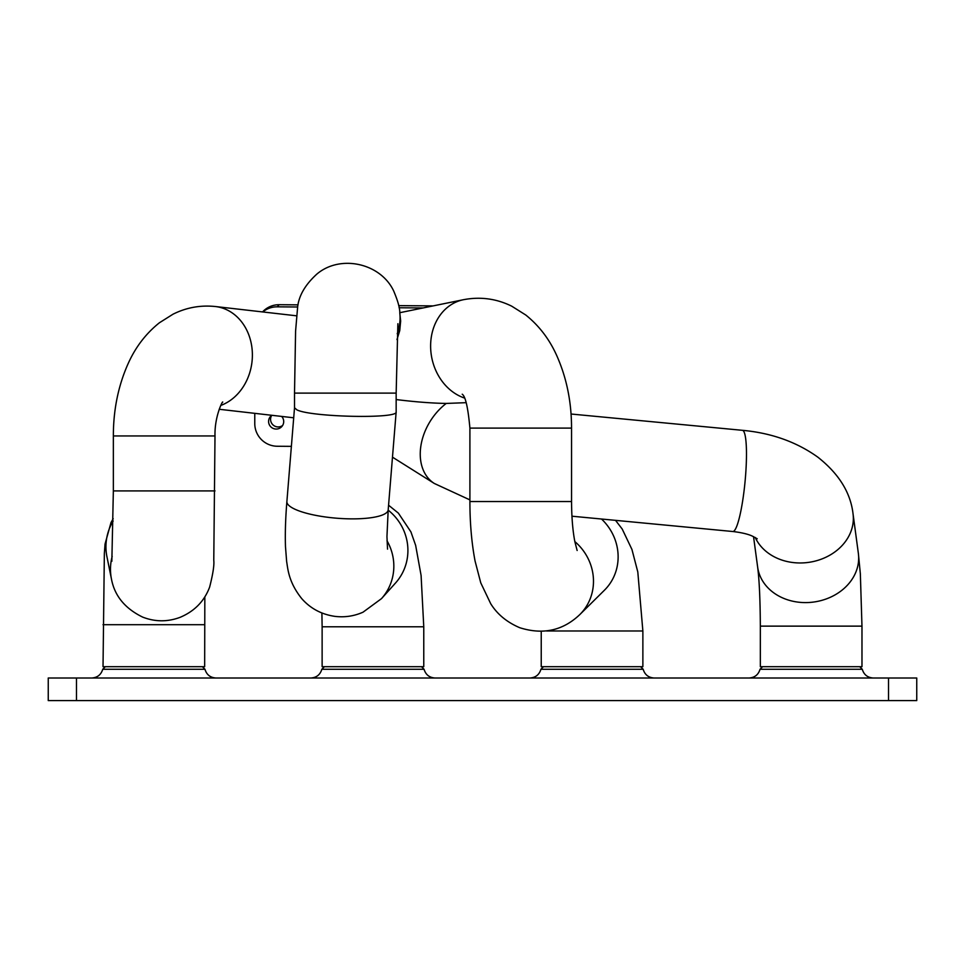<?xml version="1.0" encoding="UTF-8"?>
<svg xmlns="http://www.w3.org/2000/svg" width="965" height="965" viewBox="0 0 965 965"><rect width="100%" height="100%" fill="white"/><g stroke="black" fill="none" stroke-linecap="round" stroke-linejoin="round"><path stroke-width="1.45" d="M762.591 666.706L760.034 669.264L862.264 669.264C863.916 674.728 867.583 677.635 873.265 678.009M543.488 666.706L540.931 669.264L643.16 669.264C644.813 674.728 648.48 677.635 654.161 678.009M202.409 666.706L204.966 669.264L102.736 669.264C101.084 674.728 97.417 677.635 91.735 678.009M888.512 678.009L48.25 678.009L48.25 700.59L916.75 700.59L916.75 678.009L888.512 678.009L888.512 700.59M421.512 666.706L424.069 669.264L321.84 669.264C320.187 674.728 316.52 677.635 310.839 678.009M282.576 425.505A7.563 7.503 42.9 0 1 271.696 415.396M281.659 416.41A7.563 7.503 42.9 0 1 276.159 429.051A7.563 7.503 42.9 0 1 271.841 415.288M291.382 446.361L277.293 446.252A22.593 22.4 42.9 0 1 254.772 423.599L254.772 413.346M262.552 311.924L262.649 311.828A22.593 22.4 42.9 0 1 279.175 304.711L298.04 304.856M262.782 311.948A22.593 22.4 42.9 0 1 277.208 306.834L297.63 306.991M399.1 307.763L423.104 307.944M398.714 305.628L433.176 305.893M760.336 666.706L861.974 666.706L861.974 626.128L760.336 626.128L760.336 666.706M466.179 402.67L446.24 403.43C432.103 403.213 415.408 401.935 396.157 399.558M541.232 631.4L541.232 666.706L642.871 666.706L642.871 630.989L546.588 630.989M571.545 501.535L469.907 501.535L469.907 428.098L571.545 428.098L571.545 501.535C571.642 517.457 572.752 530.822 574.851 541.655L577.142 550.508M113.195 518.712L111.023 522.511L105.064 543.958L104.353 553.452L103.026 666.706L204.664 666.706L204.833 596.901M215.002 490.908L113.351 490.908L113.351 435.939L215.002 435.939L213.772 560.255C214.351 564.995 212.976 573.934 209.646 587.07C204.363 601.159 194.532 611.243 180.153 617.311C167.633 622.015 155.124 621.942 142.651 617.105C125.004 608.505 114.618 595.851 111.47 579.109A50.819 50.192 168.5 0 0 111.59 579.651M397.218 333.733A50.819 47.96 173.9 0 0 399.281 326.254A50.819 47.96 173.9 0 0 399.8 313.022L400.656 320.995L399.751 330.585L396.977 339.596M322.129 626.78L322.129 666.706L423.768 666.706L423.768 626.78L322.129 626.78L321.9 612.992M387.532 549.133L386.953 536.552L388.195 509.834A50.819 12.521 4.7 0 1 336.52 518.193A50.819 12.521 4.7 0 1 286.882 501.595L294.518 407.809L294.518 393.117L396.157 393.117L396.157 411.971C398.231 419.015 311.297 417.182 296.918 409.872L294.518 407.773M76.488 678.009L76.488 700.59M277.208 306.834L279.175 304.711M760.336 626.128C760.191 599.53 759.298 579.82 757.634 567.01A50.819 42.195 -7.7 0 0 805.498 602.594A50.819 42.195 -7.7 0 0 858.633 556.443A50.819 42.195 -7.7 0 0 858.368 553.44L860.346 573.777L861.974 626.128M755.233 537.481A50.819 42.195 -7.7 0 0 812.735 561.654A50.819 42.195 -7.7 0 0 853.301 516.818A50.819 42.195 -7.7 0 0 853.036 513.814L858.368 553.44M757.211 538.76L752.073 535.973C751.337 535.72 746.56 533.138 732.797 531.51A50.819 7.479 -84.6 0 0 742.073 504.454A50.819 7.479 -84.6 0 0 746.464 451.644A50.819 7.479 -84.6 0 0 742.423 430.318C771.397 432.971 796.523 441.91 817.813 457.145C838.838 473.719 850.587 492.608 853.036 513.814M469.907 499.894L434.334 483.477A50.819 36.622 -57.8 0 1 446.24 403.43M469.907 501.535C469.907 523.078 471.632 542.933 475.082 561.087L480.763 582.86L490.727 603.74C497.252 614.247 506.927 622.244 519.737 627.708C542.885 635.03 562.921 630.652 579.82 614.572L604.464 590.182A50.819 48.009 -134.7 0 0 615.935 542.209A50.819 48.009 -134.7 0 0 601.521 519.025M579.82 614.572A50.819 48.009 -134.7 0 0 591.292 566.6A50.819 48.009 -134.7 0 0 574.838 541.582M464.37 397.99A50.819 42.593 -101.5 0 1 430.619 346.592A50.819 42.593 -101.5 0 1 463.405 299.717C480.293 296.484 496.408 298.631 511.752 306.195L525.768 315.012C538.977 325.627 549.218 338.968 556.503 355.06C566.515 377.279 571.533 401.621 571.545 428.098M103.026 624.705L204.664 624.705M113.158 521.004A50.819 50.192 168.5 0 0 106.934 556.684L111.47 579.109A50.819 50.192 168.5 0 1 112.193 556.359M113.351 435.939C113.363 409.57 118.369 385.3 128.357 363.142C135.703 346.905 146.041 333.456 159.394 322.78L172.988 314.216C186.329 307.533 200.467 304.976 215.4 306.532A50.819 42.641 96.5 0 1 244.628 384.492A50.819 42.641 96.5 0 1 220.792 405.433M286.882 501.595C285.507 518.446 285.037 533.476 285.483 546.697L286.641 561.521C287.932 569.181 288.559 582.197 301.84 598.746C310.621 608.65 321.767 614.536 335.265 616.418C344.975 617.516 354.227 616.092 363.033 612.184L381.501 598.626L395.578 582.944A50.819 49.336 -138.1 0 0 406.977 540.846A50.819 49.336 -138.1 0 0 388.171 510.159M381.501 598.626A50.819 49.336 -138.1 0 0 392.9 556.528A50.819 49.336 -138.1 0 0 387.001 540.762M859.719 666.706L862.264 669.264M640.615 666.706L643.16 669.264M105.282 666.706L102.736 669.264M760.034 669.264C758.394 674.728 754.726 677.635 749.033 678.009M540.931 669.264C539.29 674.728 535.623 677.635 529.93 678.009M204.966 669.264C206.607 674.728 210.274 677.635 215.967 678.009M424.069 669.264C425.71 674.728 429.377 677.635 435.07 678.009M324.385 666.706L321.84 669.264M757.634 567.01L753.532 536.612M742.423 430.318L571.051 414.021M732.797 531.51L571.943 516.203M615.525 520.352L622.196 529.013L631.93 549.423L637.805 571.98L642.871 630.989M462.223 394.215C465.48 396.386 468.037 407.676 469.907 428.098M113.351 490.908L111.844 561.304M215.002 435.939C214.435 416.168 223.096 399.884 222.71 402.176M219.188 409.269L293.698 417.797M215.4 306.532L296.52 315.808M434.334 483.477L392.478 457.157M463.405 299.717L399.763 312.708M388.569 505.214L398.376 513.127L410.921 531.896L415.65 545.382L421.09 575.442L423.768 626.78M388.195 509.834L396.157 411.971M399.8 313.022C399.92 308.233 397.882 300.899 393.696 291.02C380.656 263.107 340.247 254.157 316.81 274.132C305.374 284.566 298.993 295.435 297.666 306.725L295.592 331.043L294.518 393.117M396.157 393.117L397.869 323.733"/></g></svg>
